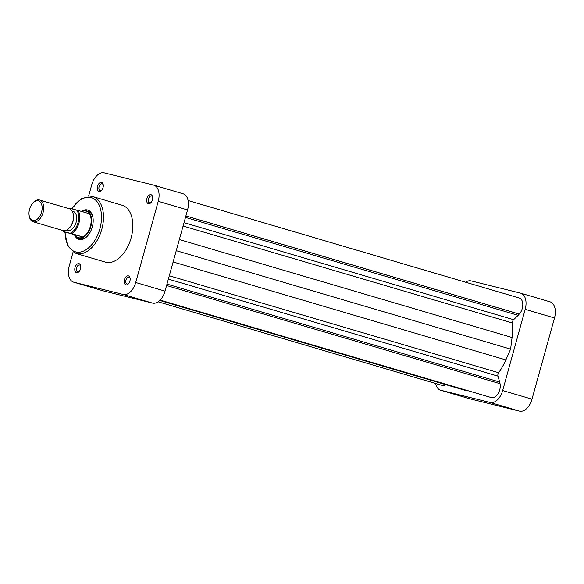 <?xml version="1.0" encoding="UTF-8"?>
<svg xmlns="http://www.w3.org/2000/svg" width="584" height="584" viewBox="0 0 584 584"><rect width="100%" height="100%" fill="white"/><g stroke="black" fill="none" stroke-linecap="round" stroke-linejoin="round"><path stroke-width="0.88" d="M435.635 383.491A14.615 8.818 -73.6 0 0 440.606 390.207A14.615 8.818 -73.6 0 0 440.825 390.265L490.202 402.5A14.615 8.818 -73.6 0 0 502.671 390.543L525.191 309.345A14.615 8.818 -73.6 0 0 520.76 293.197A14.615 8.818 -73.6 0 0 520.534 293.139L471.157 280.904A14.615 8.818 -73.6 0 0 465.572 282.203M549.843 301.767A14.615 8.818 106.4 0 1 550.07 301.833A14.615 8.818 106.4 0 1 554.501 317.973L531.987 399.171A14.615 8.818 106.4 0 1 519.519 411.136L470.142 398.894A14.615 8.818 106.4 0 1 469.916 398.836A14.615 8.818 106.4 0 1 469.697 398.762M97.557 186.267A4.679 2.825 106.4 0 1 100.55 182.471A4.679 2.825 106.4 0 1 103.215 184.61A4.679 2.825 106.4 0 1 103.04 187.625A4.679 2.825 106.4 0 1 101.477 190.486A4.679 2.825 106.4 0 1 98.141 190.91A4.679 2.825 106.4 0 1 97.557 186.267M103.28 185.07A3.548 2.139 -73.6 0 0 102.171 183.799A3.548 2.139 -73.6 0 0 99.09 186.69A3.548 2.139 -73.6 0 0 100.163 190.603A3.548 2.139 -73.6 0 0 101.784 190.143M146.934 198.502A4.679 2.825 106.4 0 1 149.927 194.706A4.679 2.825 106.4 0 1 152.592 196.852A4.679 2.825 106.4 0 1 152.417 199.867A4.679 2.825 106.4 0 1 150.862 202.728A4.679 2.825 106.4 0 1 147.518 203.144A4.679 2.825 106.4 0 1 146.934 198.502M152.658 197.304A3.548 2.139 -73.6 0 0 151.548 196.034A3.548 2.139 -73.6 0 0 148.467 198.925A3.548 2.139 -73.6 0 0 149.54 202.845A3.548 2.139 -73.6 0 0 151.161 202.385M75.037 267.472A4.679 2.825 106.4 0 1 78.03 263.676A4.679 2.825 106.4 0 1 80.694 265.815A4.679 2.825 106.4 0 1 80.519 268.83A4.679 2.825 106.4 0 1 78.964 271.691A4.679 2.825 106.4 0 1 75.621 272.108A4.679 2.825 106.4 0 1 75.037 267.472M80.76 266.267A3.548 2.139 -73.6 0 0 79.65 265.005A3.548 2.139 -73.6 0 0 76.57 267.888A3.548 2.139 -73.6 0 0 77.643 271.808A3.548 2.139 -73.6 0 0 79.263 271.348M124.414 279.707A4.679 2.825 106.4 0 1 127.407 275.911A4.679 2.825 106.4 0 1 130.071 278.05A4.679 2.825 106.4 0 1 129.896 281.065A4.679 2.825 106.4 0 1 128.341 283.926A4.679 2.825 106.4 0 1 124.998 284.35A4.679 2.825 106.4 0 1 124.414 279.707M130.137 278.51A3.548 2.139 -73.6 0 0 129.028 277.239A3.548 2.139 -73.6 0 0 125.947 280.13A3.548 2.139 -73.6 0 0 127.02 284.043A3.548 2.139 -73.6 0 0 128.641 283.583M81.446 211.408A15.323 9.242 106.4 0 1 92.863 217.073A15.323 9.242 106.4 0 1 92.308 226.942A15.323 9.242 106.4 0 1 87.206 236.308A15.323 9.242 106.4 0 1 74.533 234.885M92.944 217.496A14.191 8.556 -73.6 0 0 88.206 211.364L86.52 210.868A14.191 8.556 106.4 0 1 90.775 226.716A14.191 8.556 106.4 0 1 78.723 238.148A14.191 8.556 106.4 0 1 78.504 238.089A14.191 8.556 106.4 0 1 74.898 234.987M76.037 253.485L105.354 262.114A29.653 17.892 -73.6 0 0 131.101 237.973A29.653 17.892 -73.6 0 0 122.1 205.218L92.79 196.589A29.653 17.892 106.4 0 1 101.784 229.344A29.653 17.892 106.4 0 1 76.037 253.485L67.664 245.981L64.817 232.023M78.504 238.089L80.191 238.586A14.191 8.556 -73.6 0 0 87.498 235.994M182.894 193.735A14.615 8.818 106.4 0 1 183.113 193.793A14.615 8.818 106.4 0 1 187.552 209.933L165.031 291.139A14.615 8.818 106.4 0 1 152.563 303.096L103.185 290.861A14.615 8.818 106.4 0 1 102.959 290.803A14.615 8.818 106.4 0 1 102.74 290.73M73.066 252.142L69.219 266.027A14.615 8.818 -73.6 0 0 73.65 282.167A14.615 8.818 -73.6 0 0 73.876 282.233L123.253 294.467A14.615 8.818 -73.6 0 0 135.722 282.51L158.235 201.305A14.615 8.818 -73.6 0 0 153.804 185.165A14.615 8.818 -73.6 0 0 153.577 185.106L104.2 172.864A14.615 8.818 -73.6 0 0 91.732 184.829L88.6 196.136M188.084 200.509L519.329 298.037A9.578 5.774 106.4 0 1 522.797 304.614A9.578 5.774 106.4 0 1 519.38 314.104L518.548 313.893L518.147 315.345L513.606 319.696A2.84 1.708 -73.6 0 0 512.584 321.507A2.84 1.708 -73.6 0 0 512.431 322.988A49.662 29.959 106.4 0 1 512.073 337.516L510.606 349.123L505.861 359.912A49.662 29.959 106.4 0 1 498.641 372.731A2.84 1.708 -73.6 0 0 497.999 374.096A2.84 1.708 -73.6 0 0 497.955 376.147L499.649 382.046L499.254 383.462M166.593 285.518L500.079 383.703A9.578 5.774 106.4 0 1 498.006 393.755A9.578 5.774 106.4 0 1 491.407 397.609L160.155 300.088M468.164 390.769L467.032 390.915L159.782 300.461M445.709 384.637A9.578 5.774 106.4 0 1 442.03 385.374L158.147 301.797M519.38 314.104L185.894 215.919M518.548 313.893L185.88 215.956M518.147 315.345L185.478 217.409M510.606 349.123L176.251 250.682M499.649 382.046L166.98 284.101M38.288 200.808A10.22 6.161 -73.6 0 0 32.974 202.925A10.22 6.161 -73.6 0 0 29.2 215.751A10.22 6.161 -73.6 0 0 32.828 220.496A10.22 6.161 -73.6 0 0 41.544 212.138A10.22 6.161 -73.6 0 0 38.288 200.808M32.974 202.925L33.558 202.327A11.351 6.847 106.4 0 1 39.464 199.976A11.351 6.847 106.4 0 1 39.632 200.02A11.351 6.847 106.4 0 1 43.041 212.7A11.351 6.847 106.4 0 1 33.398 221.847A11.351 6.847 106.4 0 1 33.222 221.796A11.351 6.847 106.4 0 1 29.361 216.569L29.2 215.751M62.795 230.505A11.351 6.847 -73.6 0 0 62.97 230.556A11.351 6.847 -73.6 0 0 63.145 230.607A11.351 6.847 -73.6 0 0 69.043 228.256A11.351 6.847 -73.6 0 0 73.241 214.007A11.351 6.847 -73.6 0 0 69.379 208.78A11.351 6.847 -73.6 0 0 69.204 208.729M67.343 230.366A9.935 5.993 -73.6 0 0 67.496 230.41A9.935 5.993 -73.6 0 0 67.649 230.454A9.935 5.993 -73.6 0 0 76.081 222.453A9.935 5.993 -73.6 0 0 73.102 211.357A9.935 5.993 -73.6 0 0 72.956 211.313M89.432 213.766L78.037 210.408A13.833 8.344 106.4 0 1 78.95 223.052A13.833 8.344 106.4 0 1 71.591 233.644L82.994 237.002A13.833 8.344 -73.6 0 0 90.345 226.409A13.833 8.344 -73.6 0 0 89.432 213.766A13.833 8.344 -73.6 0 0 85.936 211.072A13.833 8.344 -73.6 0 0 81.957 211.561M81.811 211.517A14.191 8.556 106.4 0 1 86.308 210.809A14.191 8.556 106.4 0 1 86.52 210.868M75.051 235.031A13.833 8.344 -73.6 0 0 78.548 237.724A13.833 8.344 -73.6 0 0 82.994 237.002L63.649 231.68M73.241 214.007L73.401 214.824A10.22 6.161 106.4 0 1 69.627 227.651L69.043 228.256M71.591 233.644L64.043 231.753A13.125 7.92 -73.6 0 1 63.269 230.636M69.678 208.875A13.125 7.92 -73.6 0 1 70.489 208.51L78.037 210.408M554.501 317.973L525.191 309.345M502.671 390.543L531.987 399.171M440.825 390.265L470.142 398.894M519.519 411.136L490.202 402.5M65.145 232.118A28.236 17.031 -73.6 0 0 79.417 252.178A28.236 17.031 -73.6 0 0 99.871 228.819A28.236 17.031 -73.6 0 0 94.477 199.188A28.236 17.031 -73.6 0 0 71.92 208.868M152.563 303.096L123.253 294.467M73.876 282.233L103.185 290.861M187.552 209.933L158.235 201.305M135.722 282.51L165.031 291.139M497.955 376.147L168.367 279.115M512.431 322.988L183.091 226.03M513.606 319.696L184.018 222.665M512.073 337.516L179.339 239.557M505.861 359.912L173.127 261.953M498.641 372.731L169.294 275.772M70.109 233.257A13.125 7.92 -73.6 0 0 77.986 222.789A13.125 7.92 -73.6 0 0 76.555 210.014M520.76 293.197L550.07 301.833M440.606 390.207L469.916 398.836M183.113 193.793L153.804 185.165M102.959 290.803L73.65 282.167M71.584 208.78L81.592 198.414L92.79 196.589M67.496 230.41L66.547 230.132M62.97 230.556L33.222 221.796M69.379 208.78L39.632 200.02M73.102 211.357L72.16 211.072M69.941 208.386L69.292 208.751M62.882 230.534L63.495 231.629"/></g></svg>
